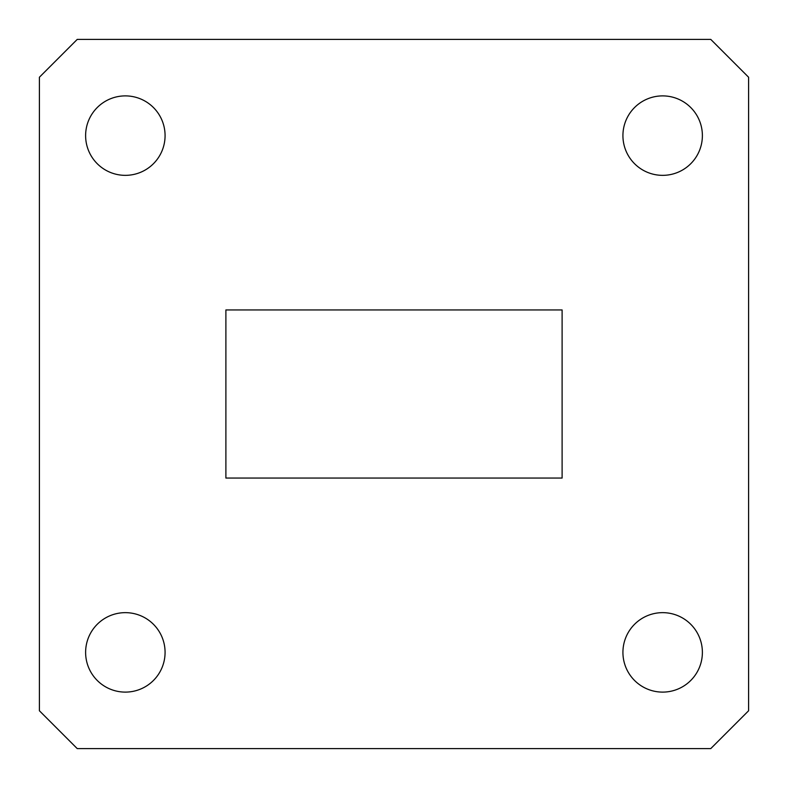 <?xml version="1.0" encoding="UTF-8"?>
<svg xmlns="http://www.w3.org/2000/svg" width="788" height="788" viewBox="0 0 788 788"><rect width="100%" height="100%" fill="white"/><g stroke="black" fill="none" stroke-linecap="round" stroke-linejoin="round"><path stroke-width="1.18" d="M85.616 135.615A39.735 39.735 0 0 0 125.351 175.35A39.735 39.735 0 0 0 165.076 135.615A39.735 39.735 0 0 0 125.351 95.89A39.735 39.735 0 0 0 85.616 135.615M622.924 135.615A39.735 39.735 0 0 0 662.649 175.35A39.735 39.735 0 0 0 702.384 135.615A39.735 39.735 0 0 0 662.649 95.89A39.735 39.735 0 0 0 622.924 135.615M622.924 652.385A39.735 39.735 0 0 0 662.649 692.11A39.735 39.735 0 0 0 702.384 652.385A39.735 39.735 0 0 0 662.649 612.65A39.735 39.735 0 0 0 622.924 652.385M85.616 652.385A39.735 39.735 0 0 0 125.351 692.11A39.735 39.735 0 0 0 165.076 652.385A39.735 39.735 0 0 0 125.351 612.65A39.735 39.735 0 0 0 85.616 652.385M225.89 309.94L225.89 478.06L562.11 478.06L562.11 309.94L225.89 309.94M39.4 77.234L39.4 710.766L77.234 748.6L710.766 748.6L748.6 710.766L748.6 77.234L710.766 39.4L77.234 39.4L39.4 77.234"/></g></svg>
